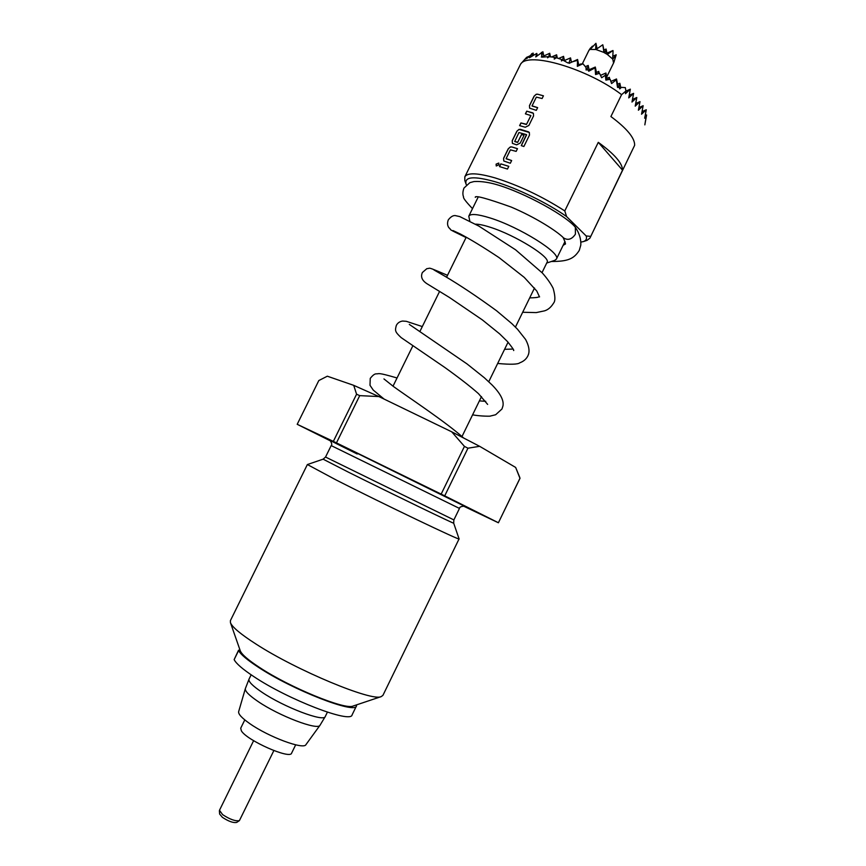 <?xml version="1.0" encoding="UTF-8"?>
<svg xmlns="http://www.w3.org/2000/svg" width="866" height="866" viewBox="0 0 866 866"><rect width="100%" height="100%" fill="white"/><g stroke="black" fill="none" stroke-linecap="round" stroke-linejoin="round"><path stroke-width="1.3" d="M498.794 163.1L496.175 164.215L496.272 165.98M498.903 164.876L498.751 163.057L496.099 164.139L496.24 165.958L498.903 164.876M586.185 235.963L566.602 216.576C547.745 203.153 517.067 188.203 495.168 181.763C473.908 175.83 464.208 176.61 466.081 184.112L464.815 180.518L464.825 176.826C467.369 172.518 477.469 172.886 495.103 177.92C518.983 185.432 542.203 196.43 564.784 210.925L598.287 142.338C614.47 154.061 622.546 163.338 622.524 170.18L589.93 238.118L586.975 240.402L583.392 241.582C586.141 240.629 587.072 238.756 586.185 235.963L590.298 236.321M499.498 166.586L507.465 169.054L508.807 166.337L500.829 163.869L499.498 166.586M503.579 158.283L503.796 161.011L510.323 163.252L511.654 160.535L506.134 158.597L510.431 149.84L516.147 151.388L517.478 148.671L511.698 146.906L510.334 146.949L508.234 148.811L503.579 158.283L503.796 161M512.217 140.693L512.412 143.377L516.645 144.849L520.239 143.063L524.06 135.28L521.538 134.501L517.749 142.208L514.707 141.515L518.94 132.541L526.463 134.62L521.267 145.607L523.876 146.506L529.483 135.085L529.353 132.487L518.972 129.37L516.872 131.231L512.217 140.693L512.412 143.366M519.611 125.646L525.294 127.237L528.899 125.429L533.564 115.947L533.413 113.338L526.734 111.162L525.402 113.857L530.847 115.546L526.55 124.293L520.942 122.95L519.611 125.646M529.472 105.587L529.624 108.174L536.314 110.35L537.645 107.633L532.06 105.836L536.346 97.111L542.116 98.518L543.447 95.812L537.602 94.188L536.227 94.264L534.116 96.148L529.472 105.587L529.624 108.174M466.081 184.112L466.373 184.859M464.825 176.826L520.65 64.03C528.585 51.397 587.451 68.598 621.593 94.643L610.898 116.542C626.952 128.471 634.865 138.062 634.648 145.304L589.93 238.118M580.87 242.123L583.392 241.582M469.848 221.241L468.787 216.175C470.476 213.491 477.512 214.064 489.929 217.907C519.286 226.892 561.536 253.348 556.394 259.096L554.76 260.363L546.717 263.037M475.456 224.186C478.725 224.11 483.607 225.117 490.102 227.217C515.183 235.022 551.339 257.516 547.052 262.333L542.019 272.638M564.784 210.925L566.602 216.576M622.524 170.18L598.287 142.338M642.042 111.606L646.274 109.744L644.672 118.209L646.61 114.951L644.834 124.877M646.123 116.823L644.932 124.184M645.17 115.579L646.61 114.951M638.881 107.579L643.146 105.706L641.544 114.225L646.274 109.744M632.472 99.417L636.813 97.522L635.211 106.15L639.996 101.636L635.698 103.519M523.259 61.085L526.636 57.318L529.007 56.312M526.636 57.318L524.417 60.003L527.567 56.94L526.517 58.747L533.088 53.064L531.984 56.355M527.697 57.578L527.567 56.94M531.811 53.605L529.462 57.73L536.79 53.411L535.762 56.929L542.906 51.743L541.369 57.08L549.737 53.27L548.503 57.145M537.277 55.695L536.79 53.411M541.412 52.382L541.737 55.327M543.761 55.825L542.906 51.743M542.094 56.539L542.343 57.156L547.713 56.691L547.55 57.816L549.141 56.712L554.424 57.297L554.24 59.105L556.383 57.741L561.514 59.483L561.428 60.945L562.868 60.1L567.825 62.915L569.135 62.633L569.114 63.348L577.579 59.473L577.33 66.346L582.97 63.781L586.011 67.451L586.12 70.027L587.516 69.475L588.75 71.228L595.094 67.851L595.57 74.53L599.521 73.318L601.654 77.724L605.345 75.255L605.886 80.116L610.14 79.293L611.612 83.547L616.3 79.791L617.555 87.423L619.352 87.369L619.731 88.917L621.431 87.369L625.306 87.596L625.945 90.995L625.447 93.712L630.34 89.166L628.738 97.901L633.598 93.366L631.985 102.047L636.813 97.522M547.897 57.567L547.713 56.691M554.738 58.78L554.424 57.297M561.785 60.739L561.514 59.483M564.058 60.685L570.542 57.903L569.135 62.633M571.43 62.136L570.542 57.903M571.603 62.038L577.308 60.393M578.878 65.632L577.579 59.473M586.52 69.865L586.011 67.451M588.036 70.189L595.31 67.05L595.094 67.851M596.804 74.14L595.31 67.05M600.539 75.353L605.929 73.025L605.345 75.255M607.347 79.813L605.929 73.025M610.898 81.415L616.505 78.979L616.3 79.791M618.259 87.39L616.505 78.979M619.547 88.191L621.431 87.369M625.923 91.092L630.34 89.166M589.097 69.735L588.198 65.448L587.007 69.67M533.532 55.153L533.088 53.064M609.751 79.358L609.328 77.345L608.766 79.531M629.214 95.271L633.598 93.366M620.77 87.661L619.85 83.266L618.833 87.379M599.196 73.404L598.785 71.402L598.157 73.718M564.437 60.523L563.56 56.344L562.315 60.425M550.484 56.777L549.737 53.27M551.739 56.896L556.622 54.796L555.539 58.271M557.293 57.979L556.622 54.796M558.711 58.423L563.56 56.344M617.599 84.24L619.85 83.266M607.034 78.341L609.328 77.345M596.436 72.419L598.785 71.402M585.384 66.66L588.198 65.448M581.27 64.539L581.129 63.857L580.88 64.712M578.715 64.896L581.129 63.857M639.996 101.636L638.394 110.209L643.146 105.706M621.593 94.643L625.945 90.995M613.55 63.012L612.782 59.148L607.315 54.428L612.966 50.52L606.785 53.183M607.001 54.222L606.352 51.516L603.938 52.49L607.315 54.428M603.938 52.49L602.801 44.761L595.916 49.514L603.58 52.306M595.916 49.514L590.157 49.405L595.938 43.3L595.656 49.459M602.801 44.761L604.371 52.296M605.323 51.906L606.092 49.048L603.894 49.99M606.092 49.048L606.936 53.118M597.053 48.637L595.938 43.3M612.912 56.203L616.202 54.775L612.782 59.148M590.471 48.258L592.463 46.125M588.923 50.39L590.439 48.085L590.157 49.405M590.601 48.875L590.439 48.085M588.956 50.304L589.995 49.47M613.074 50.997L612.663 58.985M613.864 62.309L616.137 55.034M475.423 197.275L475.282 197.318C474.871 195.131 486.811 198.368 511.102 207.028C535.275 217.29 556.535 230.811 563.636 237.955C567.988 240.618 571.928 239.352 575.425 234.145L575.349 227.282L574.623 226.405C562.911 213.296 516.439 188.626 490.481 183.051C484.116 181.719 478.573 181.221 473.875 181.579L469.859 182.672L463.96 188.063C462.671 191.624 462.552 194.601 463.591 196.972C462.92 197.784 465.886 201.67 472.5 208.641M441.162 494.107L336.452 442.883L359.726 395.632L356.575 394.214L333.345 441.379L297.2 424.308L318.807 380.553L327.326 376.201L353.729 385.348L378.897 396.563L451.706 431.809L479.634 446.315L467.954 448.209L464.447 446.391L441.162 494.107L444.713 495.861L467.954 448.209M519.979 478.335L515.649 467.434L479.634 446.315M515.649 467.434L519.784 477.48M330.595 440.967L297.2 424.308M463.418 506.069L498.394 522.772L520.001 478.303M520.011 478.162L498.405 522.772M498.372 522.728L444.713 495.861M333.345 441.379L336.452 442.883M453.676 523.129C457.378 525.521 389.635 492.754 348.749 472.338L323.115 459.175L307.387 464.544L336.582 480.208C383.584 504.12 462.422 541.802 459.077 538.89L453.676 523.14L453.881 519.914L459.467 508.429C459.467 505.852 466.352 506.004 465.053 506.469L356.251 452.799C318.699 434.58 322.672 436.919 357.214 454M307.354 464.566L230.41 620.619L230.464 622.719C232.24 627.146 240.748 634.258 256 644.055C296.908 670.63 372.38 701.893 381.246 696.589L382.934 695.344L459.077 538.89M240.218 650.647L240.261 650.788C241.733 654.447 248.131 659.989 259.464 667.415C289.699 687.485 345.296 710.196 353.057 706.05L353.198 705.996M356.662 704.837L356.489 705.877C355.688 714.504 292.567 690.018 258.144 667.101C247.113 659.87 240.596 654.36 238.605 650.55L240.001 650.03M356.489 705.877L352.105 714.861C351.152 723.824 287.891 699.566 253.565 676.422C242.556 669.126 236.082 663.518 234.145 659.611L238.561 650.182M245.349 688.632C244.894 691.122 249.083 695.376 257.927 701.417C279.047 715.955 318.017 730.731 320.041 725.221L305.947 744.63C303.804 749.988 268.666 736.988 249.809 723.64C241.906 718.098 238.182 714.104 238.648 711.657L245.349 688.632L249.04 679.117C248.206 681.477 252.482 685.829 261.878 692.183C283.896 707.176 324.328 722.482 325.291 716.474L327.402 712.166M295.674 744.836L291.615 753.128C290.348 759.666 246.864 740.452 241.387 730.872L240.716 728.198L244.786 719.906M253.619 740.679L219.477 810.295L222.616 814.625C229.869 819.398 235.476 821.39 239.417 820.611L273.851 750.595M239.417 820.611L236.721 822.408C233.344 823.09 228.559 821.39 222.367 817.309L219.618 814.029L219.39 810.803M464.447 446.391L451.706 431.809M378.897 396.563L359.726 395.632M356.575 394.214L353.729 385.348M508.786 166.369L500.829 163.869M500.894 163.934L499.585 166.608M511.633 160.578L506.145 158.781M517.467 148.714L511.698 146.906M511.763 146.971L510.399 147.014L508.234 148.811M508.299 148.876L503.644 158.348M529.353 132.487L528.292 131.729M528.336 131.784L520.336 129.315M520.401 129.38L519.037 129.435L516.872 131.231M516.937 131.296L512.282 140.757M524.038 135.323L521.538 134.501M521.592 134.566L517.749 142.208M514.772 141.58L517.554 142.403M526.593 134.923L521.332 145.629M533.413 113.338L532.438 112.71M532.493 112.775L526.734 111.162M526.799 111.227L525.5 113.879M530.901 115.611L526.55 124.293M526.355 124.498L520.942 122.95M521.007 123.015L519.697 125.678M537.624 107.676L532.135 106.063M543.426 95.866L537.602 94.188M537.656 94.264L536.281 94.34L534.116 96.148M534.181 96.223L529.537 105.663M323.115 459.175L325.54 457.042L331.191 445.589L459.467 508.429M325.54 457.042L453.881 519.914M238.605 650.55L234.145 659.611M556.394 259.096L565 241.484M461.989 436.54L481.496 396.585M488.749 381.733L508.061 342.189M515.432 327.099L534.506 288.021M393.012 386.182L412.855 345.815M419.826 331.624L439.603 291.377M446.564 277.217L466.254 237.165M468.787 216.175L478.129 197.188M523.345 60.988L520.65 64.03M606.741 76.933L613.756 62.623M614.211 61.421L613.81 62.482M582.179 64.127L588.891 50.434M384.114 399.096L373.235 390.068L369.999 385.305L370.237 378.41C372.791 375.162 374.87 373.636 376.483 373.852C379.611 373.971 376.526 371.979 397.05 377.977M472.587 414.846C481.377 416.449 491.336 416.265 490.351 416.059L495.633 414.749L501.977 408.99L502.962 405.894C504.034 400.438 500.407 393.467 492.094 384.991L484.354 377.749L467.001 363.904L409.304 324.393M487.645 404.411L478.53 393.694C470.801 386.81 459.543 378.041 444.745 367.411L401.185 337.632C394.777 331.656 394.918 330.671 396.347 325.367C397.624 322.964 399.702 321.513 402.571 321.048L406.273 321.308L422.316 326.569M497.679 363.46C510.496 364.651 517.868 364.434 519.784 362.811C523.562 361.403 526.247 359.119 527.838 355.948L528.498 354.302C529.732 350.384 528.769 345.447 525.608 339.483L517.478 329.21L511.925 323.689L496.521 310.721C477.339 296.724 460.16 285.25 444.994 276.286L433.963 269.943M513.614 350.449L513.625 350.535C514.382 350.622 512.38 347.667 507.606 341.691L499.574 333.811L482.373 319.911L449.454 297.482L427.934 284.319C422.218 280.952 420.356 277.023 422.37 272.519L426.841 268.655C431.485 268.46 425.509 266.024 447.505 275.301M522.674 312.269L536.227 312.594L544.584 310.84C548.135 309.736 551.133 307.149 553.601 303.089C555.442 300.957 555.301 296.031 553.158 288.335C550.722 283.485 547.128 278.376 542.354 272.996L515.573 249.798L478.779 226.048L459.77 216.587L455.18 215.569C452.972 215.407 450.677 216.836 448.296 219.867C447.137 223.006 447.365 225.658 448.956 227.812C453.059 230.908 443.857 226.773 466.06 237.555M539.529 296.941L536.779 291.03L524.222 277.347L499.054 257.613C483.683 247.395 470.844 239.557 460.55 234.112L453.026 230.583M563.106 245.349L565.314 244.017C564.524 243.389 567.295 246.723 563.106 237.468M551.404 261.478C568.172 261.521 573.92 258.728 579.267 250.426L580.772 245.208C581.173 239.211 579.365 233.235 575.349 227.282M331.191 445.589C333.226 443.998 328.885 438.672 329.318 439.971L329.838 440.274M353.057 706.05L381.246 696.589M320.041 725.221L325.291 716.474M249.04 679.117L251.151 674.82M240.261 650.788L230.464 622.719M383.952 378.929L393.305 386.388C406.316 395.892 446.142 422.197 463.418 437.806M485.739 401.315L479.396 400.904M513.105 349.052L504.586 349.312M539.496 296.573C537.959 296.854 539.908 297.644 529.7 297.882"/></g></svg>
